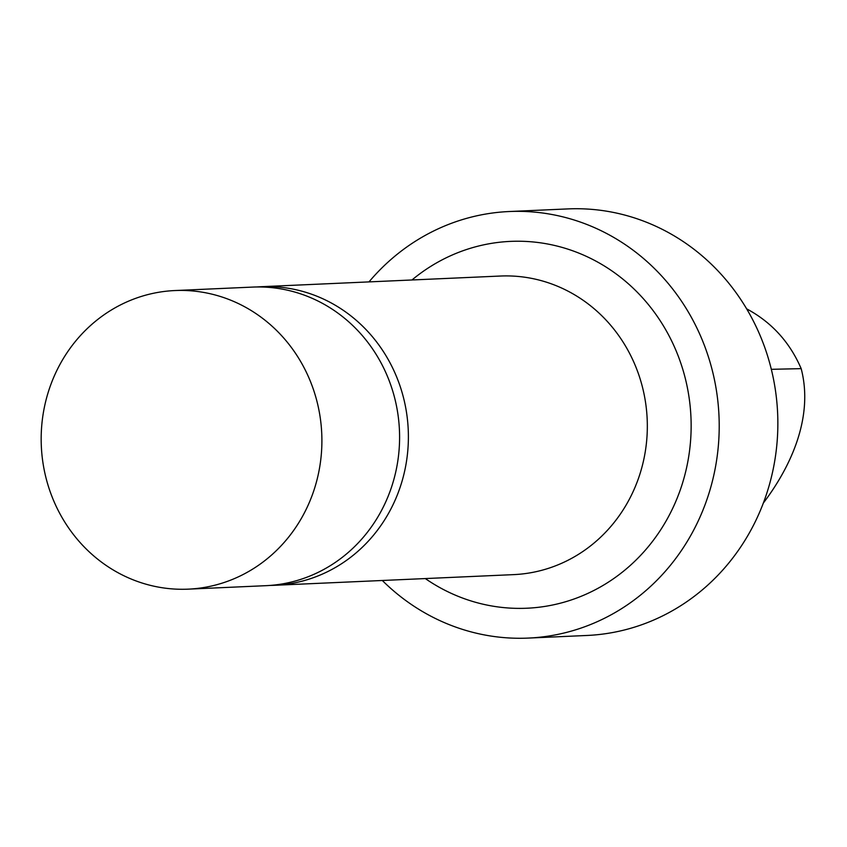 <?xml version="1.0" encoding="UTF-8"?>
<svg xmlns="http://www.w3.org/2000/svg" width="847" height="847" viewBox="0 0 847 847"><rect width="100%" height="100%" fill="white"/><g stroke="black" fill="none" stroke-linecap="round" stroke-linejoin="round"><path stroke-width="1.27" d="M763.316 503.086C791.13 466.369 813.766 416.84 801.177 368.646C789.711 342.082 771.532 322.156 746.652 308.848M382.325 580.491A213.497 200.485 -92.6 0 0 528.221 638.087L586.855 635.472A213.497 200.485 -92.6 0 0 777.631 413.251A213.497 200.485 -92.6 0 0 567.818 208.913L509.185 211.528A213.497 200.485 -92.6 0 0 369.006 281.892M528.221 638.087A213.497 200.485 -92.6 0 0 718.987 415.866A213.497 200.485 -92.6 0 0 509.185 211.528M425.3 578.565A183.598 172.417 -92.6 0 0 652.486 541.434A183.598 172.417 -92.6 0 0 641.571 296.736A183.598 172.417 -92.6 0 0 411.97 279.976M270.288 585.415A149.443 140.337 -92.6 0 0 274.693 585.288L513.631 574.626A149.443 140.337 -92.6 0 0 647.172 419.074A149.443 140.337 -92.6 0 0 500.312 276.037L261.363 286.699A149.443 140.337 -92.6 0 0 256.969 286.964M274.693 585.288A149.443 140.337 -92.6 0 0 408.233 429.736A149.443 140.337 -92.6 0 0 261.363 286.699M48.999 488.253A149.443 140.337 -92.6 0 0 188.203 589.152A149.443 140.337 -92.6 0 0 321.744 433.6A149.443 140.337 -92.6 0 0 174.874 290.553A149.443 140.337 -92.6 0 0 48.999 488.253M188.203 589.152L265.894 585.679A149.443 140.337 -92.6 0 0 399.435 430.128A149.443 140.337 -92.6 0 0 252.575 287.091L174.874 290.553M771.321 369.313L801.177 368.646"/></g></svg>
